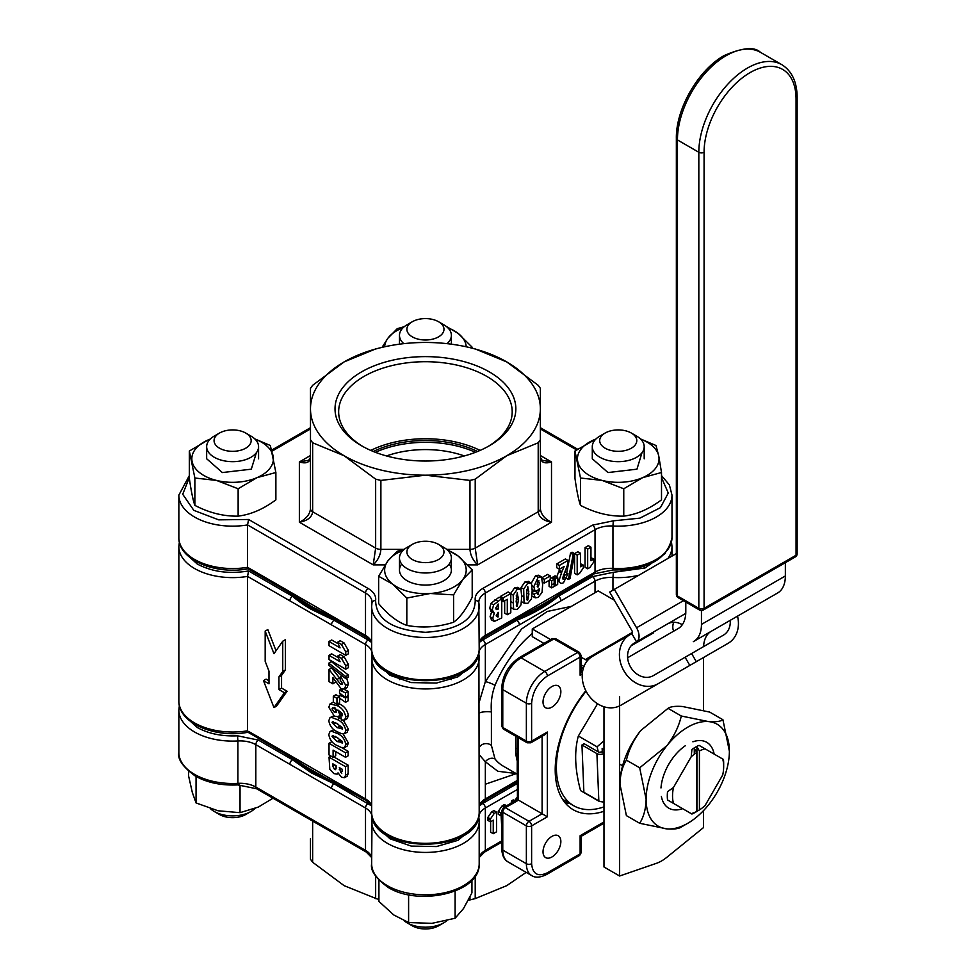 <?xml version="1.0" encoding="UTF-8"?>
<svg xmlns="http://www.w3.org/2000/svg" width="976" height="976" viewBox="0 0 976 976"><rect width="100%" height="100%" fill="white"/><g stroke="black" fill="none" stroke-linecap="round" stroke-linejoin="round"><path stroke-width="1.46" d="M378.42 664.815L390.034 675.307L411.177 682.578L436.431 683.066L457.964 676.832L472.433 664.815M185.611 553.49L197.225 563.994C212.073 571.887 229.201 574.205 248.587 570.948L247.562 576.401A53.765 31.037 180 0 1 194.602 568.532A53.765 31.037 180 0 1 178.852 546.584L178.852 700.988A53.765 31.037 0 0 0 194.602 722.935A53.765 31.037 0 0 0 247.562 730.804L247.562 576.401L289.86 600.826A3.709 2.135 -60 0 1 292.483 596.287A161.296 93.123 0 0 0 311.381 609.402L334.109 620.309A161.296 93.123 0 0 0 342.674 623.481M551.94 836.383A12.603 7.283 -60 0 1 558.248 835.761A12.603 7.283 -60 0 1 560.175 845.863A12.603 7.283 -60 0 1 551.94 856.977A12.603 7.283 -60 0 1 545.633 857.599A12.603 7.283 -60 0 1 543.705 847.497A12.603 7.283 -60 0 1 551.94 836.383M551.94 686.531A12.603 7.283 -60 0 1 558.248 685.908A12.603 7.283 -60 0 1 560.175 696.01A12.603 7.283 -60 0 1 551.94 707.112A12.603 7.283 -60 0 1 545.633 707.746A12.603 7.283 -60 0 1 543.705 697.645A12.603 7.283 -60 0 1 551.94 686.531M517.109 754.302A18.544 12.041 -7.2 0 0 515.767 753.423L515.767 734.977M532.262 633.497A84.351 48.702 120 0 0 495.015 685.359C491.904 693.729 490.696 702.598 491.404 711.992L491.404 745.396L495.015 758.986A84.351 48.702 120 0 0 503.25 766.123L517.28 774.224M559.309 593.981A161.296 93.123 180 0 1 515.352 619.345A161.296 93.123 0 0 0 559.309 593.981M335.512 619.345A161.296 93.123 180 0 1 311.381 607.889A161.296 93.123 180 0 1 291.543 593.981A161.296 93.123 0 0 0 311.381 607.889A161.296 93.123 0 0 0 335.512 619.345M508.191 623.481A161.296 93.123 0 0 0 516.755 620.309A161.296 93.123 0 0 0 558.382 596.287A161.296 93.123 0 0 0 563.872 591.334M331.486 779.263L289.86 755.229A3.709 2.135 120 0 0 290.628 756.925L308.477 768.149A161.296 93.123 180 0 0 311.381 769.857L366.281 800.601A3.709 2.135 -60 0 1 365.512 798.905L331.486 779.263A3.709 2.135 120 0 0 332.255 780.959M311.381 771.382A161.296 93.123 0 0 0 335.512 782.837A161.296 93.123 180 0 1 311.381 771.382A161.296 93.123 180 0 1 291.543 757.461A161.296 93.123 0 0 0 311.381 771.382M515.352 782.837A161.296 93.123 0 0 0 517.414 782.02A161.296 93.123 180 0 1 515.352 782.837M673.757 631.13A12.603 7.283 -60 0 1 673.611 622.298M479.253 642.44L482.717 639.963A3.709 2.135 60 0 1 485.34 644.502L561.005 600.826A3.709 2.135 -120 0 0 558.382 596.287L592.408 576.633L613.318 572.314L645.063 567.959L665.242 553.49M517.39 780.397L485.34 798.905L485.34 761.756L479.192 754.668M345.76 730.646L344.577 733.684L341.222 733.586L337.403 731.793C332.645 729.767 329.778 726.083 328.802 720.739L329.998 717.653L331.401 717.323L337.354 719.617C342.051 721.642 344.857 725.314 345.76 730.646L348.371 729.133L343.393 720.349M341.234 718.861L338.001 717.055M337.354 719.617L339.965 718.104M331.401 717.323L333.902 715.872M333.804 715.811L329.998 717.653M344.577 733.684L347.2 732.171L348.371 729.133M333.499 721.752L332.023 722.594L337.293 723.558L342.539 728.645L337.171 727.693L332.023 722.594L332.389 721.801M342.222 727.474L335.012 722.338M342.539 728.645L342.149 729.511M336.964 704.282L333.316 702.183L333.316 696.23L336.964 698.34L336.964 704.282L339.587 702.769L339.587 698.206M336.964 698.34L339.538 696.852M333.316 696.23L335.939 694.717L339.538 696.803M345.541 698.096L345.541 702.305L348.164 700.792L348.164 696.583L345.541 698.096L342.844 696.535L343.698 696.034M345.541 702.305L339.538 698.169L339.538 695.302L342.844 696.535M341.258 694.314L339.538 695.302M348.164 696.583L347.31 696.083M342.844 695.546L339.538 692.972L339.538 690.105L345.541 692.887L345.541 697.096L342.844 695.546M341.661 688.873L339.538 690.105M342.161 689.08L342.161 691.081M345.541 697.096L348.164 695.583L348.164 691.374L343.955 689.263M345.541 692.887L348.164 691.374M332.889 683.847L329.022 681.614L329.022 669.487L340.758 684.432L342.539 683.59L340.173 680.138L340.526 676.368L345.76 685.335L344.552 689.044L340.99 688.531L332.889 677.576L332.889 683.847L335.5 682.151M329.022 669.487L331.645 667.962L340.295 678.918M344.552 689.044L347.175 687.519L348.371 683.822L346.663 678.125M345.76 685.335L348.371 683.822M340.526 676.368L341.893 675.587M342.088 684.579L342.539 683.59M340.758 684.432L342.527 683.407M348.371 677.137L345.76 678.649L328.802 665.229L328.802 663.168L331.425 661.655L348.371 675.063L348.371 677.137M328.802 663.168L345.76 676.575L348.371 675.063M345.76 676.575L345.76 678.649M345.76 665.791L345.76 669.231L329.022 659.569L329.022 655.36L340.063 661.74L337.598 656.104L341.466 658.336L345.76 665.791L348.371 664.278L344.089 656.824L341.466 658.336M344.089 656.824L340.221 654.591L337.598 656.104M345.76 669.231L348.371 667.718L348.371 664.278M338.074 657.556L331.645 653.847L329.022 655.36M345.76 651.919L345.76 655.36L329.022 645.697L329.022 641.488L340.063 647.869L337.598 642.232L341.466 644.465L345.76 651.919L348.371 650.406L344.089 642.952L341.466 644.465M344.089 642.952L340.221 640.72L337.598 642.232M338.074 643.684L331.645 639.975L329.022 641.488M345.76 655.36L348.371 653.847L348.371 650.406M368.135 639.963L334.109 620.309A3.709 2.135 120 0 0 331.486 624.86L365.512 644.502A3.709 2.135 -60 0 1 368.135 639.963L371.6 642.44M337.196 705.66C341.881 707.807 344.735 711.577 345.76 716.957L348.371 715.445C347.358 710.064 344.504 706.295 339.819 704.147L337.196 705.66L330.047 703.916L333.316 702.159M345.76 716.957L344.638 720.056L341.368 719.959L340.819 715.676L342.539 715.054L341.405 712.7L337.903 710.028L339.746 714.469L338.684 716.787L334.353 716.152L328.802 707.295L330.047 703.916M339.819 704.147L338.477 703.415M338.684 716.787L342.259 713.932M339.746 714.469L341.844 713.249M342.186 715.835L342.539 715.054M340.819 715.676L342.515 714.7M336.525 711.443L334.231 712.114L332.023 708.918L332.535 707.795L334.329 708.112L336.525 711.443L336.061 712.48M334.231 712.114L336.464 710.833M336.854 710.601L334.646 707.405M333.841 707.868L332.023 708.918M344.638 720.056L347.261 718.543L348.371 715.445M331.401 731.195L337.354 733.488C342.051 735.514 344.857 739.186 345.76 744.517L344.577 747.555L341.222 747.457L337.403 745.664C332.645 743.639 329.778 739.954 328.802 734.611L329.998 731.524L334.024 729.682L329.998 731.524M345.76 744.517L348.371 743.004L343.101 734.001M337.354 733.488L338.904 732.598M344.577 747.555L347.2 746.042L348.371 743.004M342.222 741.345L335.012 736.209M333.499 735.623L332.023 736.465L337.293 737.429L342.539 742.516L337.171 741.565L332.023 736.465L332.389 735.672M342.539 742.516L342.149 743.383M345.541 757.291L333.097 750.105L333.097 757.291L329.022 754.936L329.022 743.297L345.541 752.838L345.541 757.291L348.164 755.778L348.164 751.325L341.771 747.628M345.541 752.838L348.164 751.325M333.097 757.291L335.72 755.778L335.72 751.618M329.022 743.297L331.645 741.784L332.706 742.394M339.319 767.575L342.112 769.186L342.112 771.235L340.746 772.358L339.319 767.575M340.746 772.358L342.088 771.577M341.075 768.588L339.319 769.6M329.022 757.169L345.541 766.709L345.541 775.188L344.577 777.689L341.551 777.286L338.038 772.858L337.098 774.175L333.841 773.578L329.815 769.259L329.022 757.169L330.949 756.058M345.541 775.188L348.164 773.675L348.164 765.196L333.792 756.9M345.541 766.709L348.164 765.196M344.577 777.689L347.2 776.176L348.164 773.675M335.646 769.686L334.548 769.527L332.889 766.306L332.889 763.854L336.098 765.721L336.098 768.149L334.548 769.527L336.086 768.637M336.098 767.026L335.537 765.391M335 765.086L332.889 766.306M278.941 676.905L282.747 671.5L282.747 641.22L273.963 653.713L265.179 631.082L265.179 661.35L268.986 671.146L268.986 683.834L263.471 680.65L273.963 707.6L284.455 692.765L278.941 689.593L278.941 676.905L281.564 675.392L285.37 669.987L282.747 671.5M273.963 707.6L276.586 706.087L287.066 691.252L281.564 688.068L278.941 689.593M281.564 688.068L281.564 675.392M287.066 691.252L284.455 692.765M268.986 680.809L266.094 679.137L263.471 680.65M276.025 650.772L267.802 629.569L265.179 631.082M285.37 669.987L285.37 639.707L282.747 641.22M340.661 771.345L341.734 773.553M290.628 756.925L247.989 732.256C215.794 738.551 178.205 723.423 178.852 700.988M248.587 731.402L289.86 755.229M286.981 591.334A161.296 93.123 0 0 0 292.483 596.287L248.587 570.948M519.378 624.86A3.709 2.135 -120 0 0 516.755 620.309L482.717 639.963M495.015 685.359A7.418 1.33 22.6 0 0 485.34 681.663L485.34 644.502A22.253 12.847 180 0 0 478.826 653.591A22.253 12.847 180 0 0 478.85 654.225M479.192 713.224A7.418 1.769 177.9 0 1 491.404 711.992M479.192 702.256L485.34 681.663L521.513 629.056L547.292 611.464L571.46 606.328M491.404 745.396A7.418 6.198 3.8 0 0 479.192 747.933M516.084 773.529L497.797 771.247L485.34 761.756A7.418 5.905 141.3 0 1 495.015 758.986M517.402 737.173L517.195 770.052A3.709 2.086 -1.1 0 0 518.28 771.491L518.5 737.807M542.107 736.294L542.107 813.764L528.992 821.328L505.397 807.701A3.709 2.135 60 0 0 503.543 807.518L517.414 799.515L517.414 784.192A3.709 2.135 0 0 0 518.5 785.704L518.28 771.491M531.615 703.257L531.615 741.101L547.353 732.012L544.73 734.782L530.846 742.797L527.138 742.797A3.709 2.135 -60 0 1 526.369 741.101L502.774 727.474L502.774 689.629L526.369 703.257A25.962 14.982 -60 0 1 544.73 671.464L521.123 657.848L553.904 638.926L577.499 652.541L544.73 671.464A3.709 2.135 -120 0 1 547.353 676.002C537.861 682.639 532.615 691.716 531.615 703.257A3.709 2.135 180 0 1 526.369 703.257L526.369 741.101A3.709 2.135 0 0 0 531.615 741.101A3.709 2.135 60 0 1 530.846 742.797M517.414 799.515L547.353 816.79L531.615 825.867A3.709 2.135 180 0 1 526.369 825.867A3.709 2.135 -60 0 1 528.992 821.328A3.709 2.135 60 0 1 531.615 825.867L531.615 863.711C532.615 874.093 537.861 877.131 547.353 872.8L580.122 853.878L580.122 835.712L581.208 836.334L581.208 852.365L579.354 855.574A3.709 2.135 -120 0 0 580.122 853.878A3.709 2.135 0 0 0 581.208 852.365M547.353 676.002L580.122 657.092A3.709 2.135 180 0 0 581.208 655.567L581.208 671.598L580.122 675.246L580.122 657.092A3.709 2.135 -120 0 0 577.499 652.541A3.709 2.135 -60 0 1 579.354 652.358L555.759 638.743A3.709 2.135 -60 0 0 553.904 638.926A3.709 2.135 -120 0 0 552.05 638.743L555.759 638.743M653.53 631.997L653.53 632.863L652.785 632.436M565.055 802.76A87.132 50.313 120 0 0 569.337 803.199M603.973 811.288A87.132 50.313 -60 0 1 573.254 809.751A87.132 50.313 -60 0 1 585.82 690.703M586.1 691.24A83.424 48.166 120 0 0 556.393 767.514A83.424 48.166 120 0 0 573.668 805.712A83.424 48.166 120 0 0 603.973 806.871M562.444 799.137A83.424 48.166 120 0 0 564.238 800.259L573.668 805.712M705.014 748.812L722.716 759.035A36.149 20.874 -60 0 1 723.667 766.453A36.149 20.874 -60 0 1 722.716 774.981L705.014 805.651A36.149 20.874 -60 0 1 699.414 809.934L699.414 750.983A36.149 20.874 -60 0 1 705.014 748.812L699.048 745.359A39.857 23.009 120 0 0 696.803 746.433A39.857 23.009 120 0 0 695.485 747.152A39.857 23.009 -60 0 1 696.803 746.433M697.584 810.946A39.857 23.009 -60 0 1 696.803 811.446A39.857 23.009 -60 0 1 695.485 812.252A39.857 23.009 -60 0 1 694.168 812.971A39.857 23.009 -60 0 1 691.923 814.045L682.614 808.665A38.003 21.948 120 0 1 674.318 809.873A38.003 21.948 120 0 1 668.755 808.152A38.003 21.948 120 0 1 661.374 796.404M699.414 809.934L696.913 811.251L696.913 746.762L699.414 750.983M694.29 812.764L696.791 811.446A36.149 20.874 -60 0 1 691.203 813.618L667.523 799.954A39.857 23.009 -60 0 1 667.523 791.731L673.489 787.449L691.203 756.778A36.149 20.874 -60 0 1 696.791 752.496L694.29 748.287L694.29 754.228M673.489 803.394A36.149 20.874 -60 0 1 673.489 787.449M723.448 759.45L722.716 759.035L723.448 759.45A39.857 23.009 -60 0 1 723.667 763.427L723.667 766.453M694.168 747.958A39.857 23.009 -60 0 1 695.485 747.152A39.857 23.009 120 0 0 694.168 747.958A39.857 23.009 120 0 0 691.923 749.47L691.203 756.778M691.203 813.618L691.923 814.045M696.791 752.496L696.791 811.446M619.626 764.086L622.59 765.794M636.596 436.077L631.35 433.051A18.544 10.699 180 0 1 631.35 448.191A18.544 10.699 180 0 1 605.132 448.191A18.544 10.699 180 0 1 605.132 433.051A18.544 10.699 180 0 1 631.35 433.051L636.596 436.077A25.962 14.982 180 0 1 644.197 446.679A25.962 14.982 180 0 1 628.178 460.526A25.962 14.982 180 0 1 599.886 457.268A25.962 14.982 180 0 1 592.286 446.679A25.962 14.982 180 0 1 599.886 436.077L605.132 433.051M403.808 343.65A25.962 14.982 180 0 1 399.477 335.354A25.962 14.982 180 0 1 407.077 324.764L412.323 321.726A18.544 10.699 180 0 1 438.541 321.726A18.544 10.699 180 0 1 438.541 336.866A18.544 10.699 180 0 1 412.323 336.866A18.544 10.699 180 0 1 412.323 321.726L407.077 324.764M438.541 321.726L443.787 324.764A25.962 14.982 180 0 1 451.388 335.354A25.962 14.982 180 0 1 447.045 343.65M250.966 436.077L245.72 433.051A18.544 10.699 180 0 1 245.72 448.191A18.544 10.699 180 0 1 219.502 448.191A18.544 10.699 180 0 1 219.502 433.051A18.544 10.699 180 0 1 245.72 433.051L250.966 436.077A25.962 14.982 180 0 1 258.567 446.679A25.962 14.982 180 0 1 242.548 460.526A25.962 14.982 180 0 1 214.269 457.268A25.962 14.982 180 0 1 206.656 446.679A25.962 14.982 180 0 1 214.269 436.077L219.502 433.051M407.077 547.402L412.323 544.376A18.544 10.699 180 0 1 438.541 544.376A18.544 10.699 180 0 1 438.541 559.504A18.544 10.699 180 0 1 412.323 559.504A18.544 10.699 180 0 1 412.323 544.376L407.077 547.402A25.962 14.982 180 0 0 399.477 557.991L399.477 570.106M438.541 544.376L443.787 547.402A25.962 14.982 180 0 1 451.388 557.991A25.962 14.982 180 0 1 443.787 568.593A25.962 14.982 180 0 1 415.495 571.838A25.962 14.982 180 0 1 399.477 557.991M210.499 808.738A25.962 14.982 0 0 0 214.269 811.495L219.502 814.521A18.544 10.699 -0 0 0 245.72 814.521L250.966 811.495A25.962 14.982 0 0 0 254.931 808.543M219.502 814.521L214.269 811.495A25.962 14.982 0 0 0 250.966 811.495M404.223 920.856A25.962 14.982 0 0 0 407.077 922.808L412.323 925.834A18.544 10.699 0 0 0 438.541 925.834L443.787 922.808A25.962 14.982 0 0 0 446.825 920.697M407.077 922.808A25.962 14.982 0 0 0 443.787 922.808L438.541 925.834M597.556 703.757L578.353 736.014C574.144 751.41 574.888 769.6 580.561 790.609L599.288 801.418L603.973 802.126M578.353 736.014L597.068 746.823L598.325 751.91M603.973 740.808L597.068 746.823M603.973 753.289L603.717 753.448A4.819 2.904 177.7 0 1 596.909 753.618L581.964 744.993L583.88 792.28L598.825 800.906A4.819 2.904 -2.3 0 0 603.973 801.43M581.964 744.993L584.063 743.675L599.008 752.301L602.277 751.825L602.143 748.421L603.973 749.483M602.277 751.825L603.973 752.801M472.433 828.295L457.964 840.324L436.431 846.558L411.177 846.07L390.034 838.799L378.42 828.295M286.981 754.826A161.296 93.123 0 0 0 292.483 759.767L258.445 740.113L237.534 735.806C221.955 736.49 208.51 733.72 197.225 727.474L185.611 716.982M371.6 805.932L334.109 783.801L311.381 772.894L292.483 759.767A3.709 2.135 120 0 0 289.86 764.306L365.512 807.994A22.253 12.847 180 0 1 372.027 817.071A22.253 12.847 180 0 1 372.002 817.717M494.271 813.411L491.648 811.898L487.829 817.424L490.452 818.937L494.271 813.411L496.54 812.105L496.54 831.808L493.246 833.699L493.246 820.169L490.367 821.829L487.744 820.316L490.294 818.852M493.246 833.699L490.623 832.186L490.623 821.682M496.54 812.105L493.917 810.592L491.648 811.898M490.367 821.829L490.367 818.986M504.287 807.091L502.128 805.847L498.309 811.373L500.932 812.886L501.688 812.41M501.688 815.302L500.859 815.777L500.859 812.935M500.859 815.777L498.236 814.265L498.236 811.422M501.688 826.465L501.103 815.631M504.397 807.03L504.397 804.541L506.556 805.786M514.986 800.918L513.242 799.905L511.57 800.869L511.131 803.138M511.57 800.869L513.315 801.882M512.9 801.65L513.242 799.905M517.414 797.063L514.572 800.674M516.255 773.626L485.34 784.216M342.674 786.973A161.296 93.123 0 0 1 334.109 783.801A3.709 2.135 120 0 0 331.486 788.34M526.186 872.385L506.703 885.671L475.214 898.628L468.321 900.25M468.297 900.311A114.948 66.368 0 0 0 470.066 899.896L473.494 899.055M377.358 899.055L344.15 885.671L312.649 862.259L310.478 859.234L310.478 838.738M517.414 783.533L516.755 783.801A3.709 2.135 60 0 1 517.414 784.289M508.191 786.973A161.296 93.123 0 0 0 516.755 783.801L482.717 803.455A3.709 2.135 60 0 1 485.34 807.994L517.414 789.474M504.397 804.541L502.128 805.847M487.744 817.473L487.744 820.316M273.012 798.222L258.323 807.067L240.035 812.666L218.038 810.775L196.054 802.943L192.333 792.5L188.624 776.091L188.624 771.369M196.054 802.943L196.054 776.493M239.083 784.863L240.035 785.314L240.035 812.666M471.933 880.303L471.933 892.845L463.527 908.522L455.109 918.245L431.856 923.357L408.602 922.527L393.755 914.951L378.92 901.409L378.92 880.303M408.602 922.527L408.602 895.175L409.371 894.919M455.109 918.245L455.109 891.051M289.86 591.737A3.709 2.135 -60 0 0 290.628 593.432L311.381 606.377L332.255 617.466A3.709 2.135 -60 0 1 331.486 615.771L247.562 567.324L247.562 524.929L248.587 519.476L218.697 519.854L193.809 510.338L182.707 494.271L189.344 477.557M488.049 446.483A86.766 50.093 0 0 0 512.18 412.872A86.766 50.093 0 0 0 486.78 376.382A86.766 50.093 0 0 0 391.376 365.732A86.766 50.093 0 0 0 338.672 412.872A86.766 50.093 0 0 0 362.816 446.483M489.366 371.917A90.414 52.204 180 0 1 489.366 445.739A90.414 52.204 180 0 1 361.498 445.739L361.498 445.739A90.414 52.204 180 0 1 361.498 371.917A90.414 52.204 180 0 1 489.366 371.917M593.762 561.956L589.931 567.483L587.674 568.788L587.674 549.098L585.051 547.585L585.051 567.276L587.674 568.788M587.674 549.098L590.956 547.194L590.956 560.724L593.835 559.065L593.835 561.908M593.835 559.065L590.956 557.699M590.956 547.194L588.333 545.682L585.051 547.585M577.194 555.149L580.476 553.246L580.476 566.775L583.355 565.116L583.355 567.959L579.451 573.534L577.194 574.852L577.194 555.149L574.718 553.721L570.021 578.512L568.349 579.476L573.144 554.636L574.718 553.721L572.107 552.209L570.521 553.124L566.714 572.851M583.355 565.116L580.476 563.75M580.891 566.544L580.732 563.603M580.476 553.246L577.853 551.733L574.571 553.636M574.571 554.539L574.571 573.327L577.194 574.852M571.79 553.856L572.107 552.209M567.019 578.707L568.349 579.476M573.144 554.636L570.521 553.124M565.519 558.858L556.723 563.933L559.346 565.446L559.346 569.24L564.177 566.458L561.92 571.655L559.297 570.143L556.771 576.828M556.723 563.933L556.723 567.727L559.346 569.24M559.931 568.91L559.297 570.143M565.324 572.046L567.934 573.815L563.469 582.77C560.675 584.063 559.297 583.038 559.309 579.695L561.92 571.655M559.309 579.695L557.662 578.744M564.86 575.084L567.934 573.302M565.519 559.004L568.142 560.529L567.3 565.531L562.591 578.073L563.579 579.378L564.86 575.254L563.494 574.461M565.324 571.79L564.506 572.265M563.579 579.378L562.664 578.853M559.346 565.446L568.142 560.37M555.198 585.881L555.198 578.756L552.575 577.243L552.575 578.439M555.198 578.756L557.662 577.341L557.662 584.453L551.696 587.894L551.696 580.781L554.173 579.354L554.173 586.478M555.039 578.67L555.039 575.828L557.662 577.341M551.696 580.781L550.061 579.829M554.173 579.354L551.55 577.841L550.269 578.585M549.085 580.391L549.085 586.381L551.696 587.894M544.303 579.354L550.269 575.913L550.269 579.707L544.303 583.148L544.303 579.354L542.205 578.146M550.269 575.913L547.646 574.4L542.009 577.646M542.632 582.184L544.303 583.148M538.471 589.711L539.301 590.187L539.277 588.699L537.068 590.883L535.068 591.163L533.823 586.674L538.191 577.182L535.568 575.669L531.286 583.221M533.823 586.674L532.018 585.637M538.191 577.182L541.485 576.938L542.656 584.49L542.046 592.395L538.105 597.41L535.238 597.837L534.031 594.384L532.152 593.31M534.031 594.311L537.312 592.408L535.36 591.285M534.641 590.919L532.164 592.359M537.471 593.774L538.264 594.238L537.312 592.408M537.776 594.286L539.301 590.187M536.507 591.163L536.324 591.834M518.415 588.064L514.657 587.747L517.268 589.26L521.025 589.577L521.696 596.812L520.977 604.925L517.268 609.439L513.571 609.17L513.205 595.116L510.802 593.737M517.683 587.332L521.025 589.577M514.657 587.747L510.582 593.603M513.205 595.116L517.268 589.26M510.802 607.365L513.571 609.17M518.402 600.155L517.268 606.12L516.145 601.789L517.268 592.591L518.402 600.155L516.145 598.849M516.682 606.194L516.341 605.571M518.402 597.202L516.194 595.933M557.699 581.501L559.272 579.671M661.508 477.557L668.267 493.039L660.41 507.666L639.866 518.146L613.318 520.842L592.408 525.161L482.717 588.491C477.118 591.871 474.629 595.897 475.239 600.569C474.739 619.577 458.134 630.154 425.426 632.302C392.718 630.154 376.114 619.577 375.614 600.569C376.236 595.897 373.747 591.871 368.135 588.491L248.587 519.476M189.344 475.593L178.852 495.113L178.852 537.495C178.205 559.931 215.794 575.059 247.989 568.776L290.628 593.432M248.587 567.922L247.562 567.324A53.765 31.037 0 0 1 178.852 537.495M464.344 455.951A74.164 42.81 0 0 0 386.508 455.951M475.446 452.315A80.947 46.738 0 0 0 375.406 452.315M477.545 451.485A80.947 46.738 0 0 0 373.308 451.485M480.082 450.412A84.009 48.495 0 0 0 370.77 450.412M312.649 442.787L310.478 439.761L310.478 508.716C309.892 514.389 306.183 518.903 299.364 522.233C307.525 520.757 311.954 517.256 312.649 511.753L312.649 442.787L344.15 455.755A114.948 66.368 180 0 1 310.478 408.834L310.478 439.761M375.65 479.155L380.884 480.412L425.426 475.19A114.948 66.368 180 0 1 344.15 455.755L375.65 479.155L375.65 548.109L373.21 564.872C377.919 560.309 380.481 555.149 380.884 549.366A7.418 4.282 180 0 1 375.65 548.109L312.649 511.753A7.418 4.282 0 0 1 310.478 508.716M506.703 455.755A114.948 66.368 180 0 1 425.426 475.19L469.968 480.412L475.214 479.155L506.703 455.755L538.203 442.787L540.375 439.761L540.375 408.834A114.948 66.368 180 0 1 506.703 455.755M506.703 361.901A114.948 66.368 180 0 1 540.375 408.834L540.375 388.338L538.203 385.3L506.703 361.901L475.214 348.944L470.066 347.676A114.948 66.368 180 0 1 506.703 361.901M380.786 347.676L375.65 348.944L344.15 361.901A114.948 66.368 180 0 1 380.786 347.676A114.948 66.368 180 0 1 425.426 342.466A114.948 66.368 180 0 1 470.066 347.676M310.478 408.834A114.948 66.368 180 0 1 344.15 361.901L312.649 385.3L310.478 388.338L310.478 457.293L308.758 460.269L299.364 461.941C306.183 464.039 309.892 462.49 310.478 457.293M538.203 442.787L538.203 511.753C538.898 517.256 543.339 520.757 551.501 522.233C544.669 518.903 540.96 514.389 540.375 508.716L540.375 408.834M447.106 549.366L469.968 549.366C470.371 555.149 472.933 560.309 477.642 564.872L475.214 548.109A7.418 4.282 180 0 1 469.968 549.366L469.968 480.412M540.375 457.293C540.96 462.49 544.669 464.039 551.501 461.941L542.095 460.269L540.375 457.293M478.85 602.753A22.253 12.847 180 0 1 478.826 602.119A22.253 12.847 180 0 1 485.34 593.042L595.031 529.7A22.253 12.847 180 0 1 612.952 526.003L612.952 568.386A53.765 31.037 0 0 0 672 537.495C667.45 559.309 647.82 570.13 613.111 569.96L594.262 573.79L542.388 604.656L518.61 617.466A3.709 2.135 -120 0 0 519.378 615.771L485.34 635.425A22.253 12.847 0 0 0 479.192 642.171M560.236 593.432A3.709 2.135 -120 0 0 561.005 591.737L519.378 615.771M498.26 612.342L497.931 617.052L496.211 615.88L498.163 612.403M496.211 615.661L498.248 616.832M501.749 598.703L499.139 597.19L490.965 603.327L493.588 604.839L501.749 598.703L501.749 617.918L494.32 621.444L491.196 619.736M490.965 603.327L489.684 608.426L491.684 611.684L490.086 616.759L491.697 619.931M494.32 621.444L492.709 618.272L494.295 613.196L492.294 609.939L489.684 608.426M492.294 609.939L493.588 604.839M494.295 613.196L490.83 611.44M492.709 618.272L490.086 616.759M498.26 604.034L498.26 609.024M498.126 604.12L495.796 608.097L496.296 609.549L498.15 609.085L495.808 607.731M507.3 614.721L507.3 599.288L503.189 601.667L503.189 597.873L510.802 593.481L510.802 612.696L507.3 614.721L504.677 613.209L504.677 600.801M510.802 593.481L508.179 591.968L500.566 596.348L500.566 598.02M503.189 597.873L500.566 596.348M501.749 600.838L503.189 601.667M528.894 582.013L525.137 581.696L527.76 583.209L531.517 583.526L532.176 590.761L531.456 598.874L527.76 603.388L524.051 603.119L523.685 589.065L521.062 587.552L520.855 589.345M528.162 581.281L531.517 583.526M525.137 581.696L521.062 587.552M523.685 589.065L527.76 583.209M521.574 601.692L524.051 603.119M527.162 600.142L526.625 592.456L527.76 586.539L528.882 594.103L527.76 600.057L526.82 599.52M521.562 601.789L523.026 602.534M510.948 607.658L512.546 608.585M535.568 575.669L538.569 575.218L541.485 576.938M532.164 589.443L535.068 591.163M552.062 584.661L555.039 582.94M555.039 575.828L552.575 577.243M557.662 581.464L559.577 581.806M538.166 580.525L539.374 582.977L538.276 586.869L537.105 584.368L538.166 580.525L538.874 580.439M537.581 586.966L538.276 586.869L537.227 586.271M403.027 550.427A40.785 23.546 0 0 0 387.96 560.797L378.651 576.267L392.742 584.185L406.821 598.056L430.209 593.493L453.596 594.872L462.892 579.402A40.785 23.546 0 0 0 458.122 556.015A40.785 23.546 -0 0 0 454.267 553.453A40.785 23.546 0 0 0 447.825 550.427M380.884 480.412L380.884 549.366L404.186 549.366L397.256 551.281L387.96 560.797A40.785 23.546 -0 0 0 392.742 584.185A40.785 23.546 0 0 0 430.209 593.493A40.785 23.546 -0 0 0 462.892 579.402L472.201 569.886L458.122 556.015L446.093 548.927M449.167 564.055A25.962 14.982 180 0 1 440.103 582.465A25.962 14.982 180 0 1 407.077 580.696A25.962 14.982 180 0 1 401.685 564.055M453.596 594.872L453.596 622.224C459.781 617.845 465.979 609.512 472.201 597.251L472.201 569.886M453.596 622.224C438.041 627.202 422.449 628.276 406.821 625.409L406.821 598.056M406.821 625.409C397.464 622.09 388.07 614.831 378.651 603.619L378.651 576.267M623.762 488.769L642.635 477.654L661.508 472.506L661.508 499.858C648.955 509.179 636.376 514.608 623.762 516.121L623.762 488.769L602.131 480.424L580.5 478.02L574.974 451.022L595.872 439.078A40.785 23.546 0 0 0 593.847 439.908A40.785 23.546 0 0 0 577.731 461.55A40.785 23.546 0 0 0 602.131 480.424A40.785 23.546 0 0 0 642.635 477.654A40.785 23.546 0 0 0 647.076 475.434A40.785 23.546 0 0 0 658.751 456.024L655.982 445.495L640.451 438.919M661.508 472.506L658.751 456.024A40.785 23.546 0 0 0 640.646 439.102M641.988 452.73L636.95 469.175L607.987 472.555L592.286 458.757M580.5 478.02L580.5 505.373C578.658 500.322 576.816 491.318 574.974 478.374L574.974 451.022M623.762 516.121C609.378 516.475 594.957 512.888 580.5 505.373M471.274 347.968L472.201 347.249L458.122 333.377A40.785 23.546 0 0 0 454.267 330.815A40.785 23.546 0 0 0 447.825 327.79M466.199 346.785A40.785 23.546 0 0 0 458.122 333.377L446.093 326.289M404.21 326.716L397.256 328.644L387.96 338.16A40.785 23.546 0 0 0 384.654 346.785M403.027 327.79A40.785 23.546 0 0 0 387.96 338.16L382.031 347.383M472.201 348.2L472.201 347.249M210.218 439.102A40.785 23.546 0 0 0 208.217 439.908L189.344 451.022L194.871 478.02L216.501 480.424A40.785 23.546 0 0 0 257.005 477.654A40.785 23.546 0 0 0 273.121 456.024A40.785 23.546 0 0 0 261.458 442.128A40.785 23.546 0 0 0 255.017 439.102M210.243 439.078L208.217 439.908A40.785 23.546 0 0 0 192.113 461.55A40.785 23.546 0 0 0 216.501 480.424L238.132 488.769L257.005 477.654L275.879 472.506L270.364 445.495L254.821 438.919M256.359 452.73L251.32 469.175L222.357 472.555L206.656 458.757M275.879 472.506L275.879 499.858C263.337 509.179 250.747 514.608 238.132 516.121L238.132 488.769M238.132 516.121C223.675 516.45 209.254 512.864 194.871 505.373L194.871 478.02M194.871 505.373C193.041 500.322 191.198 491.318 189.344 478.374L189.344 451.022M693.314 641.659L718.397 627.165L693.314 641.659M693.777 641.391A37.076 21.411 -120 0 0 701.451 624.408L785.363 575.962A37.076 21.411 60 0 1 777.689 592.944L711.211 631.313A37.076 21.411 -120 0 0 703.574 646.6M701.451 624.408L701.451 610.525M785.363 575.962L785.363 562.664M685.799 602.07L685.799 611.635A37.076 21.411 60 0 1 678.125 628.605L627.629 657.751M603.973 706.746L603.973 866.969L619.626 876.009L656.397 863.333A37.076 21.411 120 0 0 666.767 857.355L703.537 827.563L703.537 810.592M703.537 710.479L703.537 657.507M711.211 631.313L777.689 592.944M619.626 876.009L619.626 696.742M619.626 705.892A28.255 23.07 -120 0 1 586.295 691.618A28.255 23.07 -120 0 1 592.554 656.323L631.838 633.644L636.547 641.805L685.762 613.392L657.312 629.813A12.151 7.015 60 0 1 657.251 629.849M550.623 639.561L532.262 628.959L598.19 590.895L614.368 600.228M583.977 666.498L581.208 664.9M543.961 643.404L532.262 636.645L532.262 628.959M632.399 632.399L585.307 659.581L581.208 657.214M585.307 659.581A2.733 1.574 -120 0 0 586.674 659.715L592.517 656.348M634.351 643.074L657.312 629.813L634.351 643.074M652.602 686.909L689.812 665.425L685.103 657.275L723.387 635.169A18.837 15.384 60 0 0 730.219 620.346M689.812 665.425L728.096 643.318A28.255 23.07 60 0 0 737.514 616.137M728.096 643.318L690.898 664.802M667.352 624.018A18.837 15.384 -120 0 1 682.322 624.701M676.356 553.575L614.368 589.358L636.547 627.775A12.151 7.015 -120 0 1 636.547 641.805L634.461 643.001A18.837 15.384 60 0 0 630.557 667.011A18.837 15.384 60 0 0 653.298 675.636L691.594 653.517L696.303 661.679L659.105 683.163M592.554 656.323L629.752 634.851A28.255 23.07 60 0 0 623.908 670.854A28.255 23.07 60 0 0 658.007 683.786L696.303 661.679M620.809 705.27L658.007 683.786M614.368 589.358L609.658 592.078L631.838 630.496A2.733 1.574 -120 0 1 631.838 633.644M714.127 754.07A38.003 21.948 120 0 0 706.758 742.321A38.003 21.948 120 0 0 701.195 740.601A38.003 21.948 120 0 0 692.887 741.809M685.384 745.688A38.003 21.948 120 0 0 660.984 787.961M619.967 784.802A58.865 33.989 -60 0 1 619.955 784.155L626.397 815.619L639.695 823.293L666.937 828.88A58.865 33.989 120 0 0 687.751 823.293A58.865 33.989 120 0 0 708.564 804.846A58.865 33.989 120 0 0 729.377 751.203L722.935 719.739C720.447 721.484 715.664 722.106 708.564 721.593L681.309 716.018C678.857 726.412 674.074 736.27 666.937 745.627L639.695 767.807L646.124 799.271C645.88 808.872 643.733 816.888 639.695 823.293M619.955 784.155A58.865 33.989 -60 0 1 640.768 730.524C633.705 739.759 628.91 749.629 626.397 760.121C622.371 766.441 620.224 774.456 619.955 784.155M722.935 719.739L709.637 712.065L682.395 706.49C675.294 705.977 670.5 706.6 668.023 708.344L640.768 730.524M729.377 751.203A58.865 33.989 120 0 0 708.564 721.593A58.865 33.989 120 0 0 666.937 745.627A58.865 33.989 120 0 0 646.124 799.271A58.865 33.989 120 0 0 666.937 828.88C674.038 829.38 678.832 828.758 681.309 827.014L687.751 823.293M681.309 716.018L668.023 708.344M639.695 767.807L626.397 760.121M372.234 653.652A3.709 3.013 -170.3 0 0 371.954 654.432A3.709 3.013 -170.3 0 0 371.929 654.847A53.765 31.037 0 0 0 371.661 657.897A53.765 31.037 0 0 0 387.411 679.857A53.765 31.037 0 0 0 446.008 686.579A53.765 31.037 0 0 0 479.192 657.897A53.765 31.037 0 0 0 478.935 654.847A3.709 3.013 -9.7 0 0 478.899 654.432L478.826 653.591M478.618 653.652A3.709 3.013 -9.7 0 1 478.899 654.432L479.192 812.3A53.765 31.037 180 0 1 446.008 840.983A53.765 31.037 180 0 1 387.411 834.26A53.765 31.037 180 0 1 371.661 812.3L372.027 653.591A22.253 12.847 180 0 1 372.002 654.225M517.097 760.511A84.351 48.702 -60 0 1 515.767 753.423M502.774 689.629A25.962 14.982 -60 0 1 521.123 657.848A3.709 2.135 60 0 0 519.269 657.665C508.52 664.985 502.652 675.136 501.688 688.117A3.709 2.135 -0 0 0 502.774 689.629M501.688 725.961A3.709 2.135 0 0 0 502.774 727.474A3.709 2.135 -60 0 0 503.543 729.17L501.688 725.961L501.688 688.117M479.192 806.078L484.572 800.601A3.709 2.135 -120 0 0 485.34 798.905A22.253 12.847 0 0 0 479.192 805.664M337.171 727.693L339.794 726.181M337.11 679.43L339.733 677.917M371.661 805.664A22.253 12.847 0 0 0 365.512 798.905L365.512 644.502A22.253 12.847 180 0 1 372.027 653.591M337.171 741.565L339.794 740.052M289.86 600.826L331.486 624.86M638.755 575.279A53.765 31.037 180 0 1 612.952 577.475L612.952 590.175M612.952 597.788L612.952 599.41M672 556.076L672 546.584A53.765 31.037 180 0 1 667.938 558.431M595.031 592.713L595.031 581.171A22.253 12.847 180 0 1 612.952 577.475L613.318 572.314M592.408 576.633A3.709 2.135 60 0 1 595.031 581.171L561.005 600.826M517.195 748.214A3.709 2.184 1.1 0 0 518.28 749.812M547.353 732.012L547.353 816.79M531.615 863.711A3.709 2.135 180 0 1 526.369 863.711L502.774 850.096L502.774 812.252A3.709 2.135 -60 0 1 505.397 807.701L518.5 800.137L518.5 785.704M502.774 812.252L526.369 825.867L526.369 863.711A25.962 14.982 -60 0 0 531.749 875.594L508.154 861.979A25.962 14.982 -60 0 1 502.774 850.096A3.709 2.135 -0 0 1 501.688 848.571L501.688 810.739A3.709 2.135 180 0 0 502.774 812.252M547.353 872.8A3.709 2.135 60 0 1 546.584 874.496C540.24 877.631 535.299 877.997 531.749 875.594M583.746 667.108L581.208 668.572M653.53 632.863L631.106 645.819M582.282 674.001L580.122 675.246M580.122 835.712L603.973 821.938M603.973 759.718L603.717 753.448M596.909 753.618L598.825 800.906M372.234 817.132A3.709 3.013 -170.3 0 0 371.954 817.925A3.709 3.013 -170.3 0 0 371.929 818.339A53.765 31.037 180 0 0 371.661 821.389A53.765 31.037 180 0 0 387.411 843.337A53.765 31.037 180 0 0 446.008 850.072A53.765 31.037 180 0 0 479.192 821.389L478.899 817.925A3.709 3.013 -9.7 0 1 478.935 818.339A53.765 31.037 180 0 1 479.192 821.389L479.192 863.772A53.765 31.037 180 0 1 446.008 892.454A53.765 31.037 180 0 1 387.411 885.72A53.765 31.037 180 0 1 371.661 863.772L372.027 817.071M371.661 857.135A22.253 12.847 0 0 0 365.512 850.377L255.822 787.046A22.253 12.847 0 0 0 237.9 783.35L237.9 740.955A53.765 31.037 180 0 1 194.602 732.024A53.765 31.037 180 0 1 178.852 710.064L179.364 705.526M237.534 735.806L237.9 740.955A22.253 12.847 180 0 1 255.822 744.664L255.822 787.046A3.709 2.135 120 0 0 256.59 788.742L237.754 784.911L237.9 783.35A53.765 31.037 180 0 1 194.602 774.407A53.765 31.037 180 0 1 178.852 752.459L178.852 710.064M258.445 740.113A3.709 2.135 120 0 0 255.822 744.664L289.86 764.306M371.661 857.55L366.281 852.072A3.709 2.135 120 0 1 365.512 850.377L365.512 807.994A3.709 2.135 120 0 1 368.135 803.455M475.214 898.628L475.214 876.241M469.968 896.993L469.968 899.884M375.65 876.241L375.65 898.628M312.649 862.259L312.649 821.109M501.688 840.934L485.34 850.377A22.253 12.847 0 0 0 479.192 857.135M478.85 817.717A22.253 12.847 180 0 1 478.826 817.071A22.253 12.847 180 0 1 485.34 807.994L485.34 850.377A3.709 2.135 60 0 1 484.572 852.072L479.192 857.55M482.717 803.455L479.253 805.932M478.618 817.132A3.709 3.013 -9.7 0 1 478.899 817.925L478.826 817.071M613.318 520.842L612.952 526.003A53.765 31.037 0 0 0 672 495.113L672 537.495M561.273 572.912L558.65 571.399M512.851 602.765L510.802 601.582M272.023 451.168L310.478 428.964M540.375 428.964L576.584 449.875M178.852 495.113A53.765 31.037 0 0 0 247.562 524.929L365.512 593.042A22.253 12.847 180 0 1 372.027 602.119A22.253 12.847 180 0 1 372.002 602.753M540.375 508.716A7.418 4.282 180 0 1 538.203 511.753L475.214 548.109L475.214 479.155M310.478 455.511L299.364 461.941L299.364 522.233L373.21 564.872L385.142 564.872M467.711 564.872L477.642 564.872L551.501 522.233L551.501 461.941L540.375 455.511M613.111 569.96L612.952 568.386A22.253 12.847 0 0 0 595.031 572.095L595.031 529.7A3.709 2.135 -120 0 0 592.408 525.161M518.61 617.466L484.572 637.121A3.709 2.135 -120 0 0 485.34 635.425L485.34 593.042A3.709 2.135 -120 0 0 482.717 588.491M594.262 573.79A3.709 2.135 -120 0 0 595.031 572.095L561.005 591.737M371.661 642.586L366.281 637.121A3.709 2.135 -60 0 1 365.512 635.425L331.486 615.771M371.661 642.171A22.253 12.847 0 0 0 365.512 635.425L365.512 593.042A3.709 2.135 -60 0 1 368.135 588.491M371.661 648.82A53.765 31.037 0 0 0 425.426 679.857A53.765 31.037 0 0 0 479.192 648.82C481.107 691.289 369.745 691.289 371.661 648.82L371.661 606.438A53.765 31.037 0 0 0 425.426 637.474A53.765 31.037 0 0 0 479.192 606.438A53.765 31.037 0 0 0 478.935 603.388A3.709 3.013 170.3 0 0 478.899 602.973A3.709 3.013 170.3 0 0 475.239 600.569M372.027 602.119L371.954 602.973A3.709 3.013 9.7 0 0 371.929 603.388A53.765 31.037 0 0 0 371.661 606.438L371.954 602.973A3.709 3.013 9.7 0 1 375.614 600.569M497.65 601.07L495.027 599.557M523.331 596.714L521.684 595.763M528.882 594.103L526.625 592.798M528.882 591.151L526.674 589.882M539.374 582.977L537.312 581.794M676.356 138.409L676.356 594.469A3.709 2.135 0 0 0 677.442 595.982L698.828 608.341L698.828 152.28L677.442 139.922A3.709 2.135 0 0 1 676.356 138.409C675.782 108.934 698.389 69.784 724.204 55.534C742.492 47.604 754.558 46.531 760.426 52.314A68.747 39.699 120 0 0 726.059 55.717A68.747 39.699 120 0 0 677.442 139.922L677.442 595.982A3.709 2.135 120 0 0 678.21 597.678L699.597 610.037A3.709 3.709 0 0 0 703.306 610.037A3.709 2.135 -120 0 0 704.074 608.341L796.062 555.234L796.062 99.162A65.05 37.552 120 0 0 750.068 72.614A65.05 37.552 120 0 0 704.074 152.28L704.074 608.341A3.709 2.135 0 0 1 698.828 608.341A3.709 2.135 120 0 0 699.597 610.037M704.074 152.28A3.709 2.135 0 0 1 698.828 152.28A68.747 39.699 -60 0 1 747.445 68.076A68.747 39.699 -60 0 1 781.825 64.672C791.963 71.077 797.075 82.069 797.148 97.649A3.709 2.135 180 0 1 796.062 99.162M797.148 553.709A3.709 3.709 0 0 1 795.294 556.93A3.709 2.135 -120 0 0 796.062 555.234A3.709 2.135 0 0 0 797.148 553.709L797.148 97.649M636.547 627.775L683.432 600.704M519.269 657.665L552.05 638.743M581.208 655.567L579.354 652.358M337.098 774.175L338.269 773.504M366.281 800.601L371.661 806.078M479.192 812.3C481.107 854.781 369.745 854.781 371.661 812.3M484.572 800.601L517.402 781.654M672 546.584L671.5 542.046M179.364 542.046L178.852 546.584M517.414 784.192L517.195 770.052M579.354 855.574L546.584 874.496M508.154 861.979C504.299 860.1 502.14 855.635 501.688 848.571M503.543 807.518L501.688 810.739M527.138 742.797L503.543 729.17M603.973 823.195L581.208 836.334M644.197 446.679L644.197 458.818M644.197 566.129L644.197 568.264M592.286 446.679L592.286 458.818M592.286 574.937L592.286 576.706M399.477 335.354L399.477 344.186M451.388 335.354L451.388 344.186M258.567 446.679L258.567 458.818M258.567 574.937L258.567 576.706M206.656 446.679L206.656 458.818M206.656 566.129L206.656 568.264M399.477 677.442L399.477 679.589M451.388 557.991L451.388 570.106M451.388 677.442L451.388 679.589M479.192 863.772C480.631 892.93 418.85 906.667 388.18 887.416C375.699 878.315 370.197 870.433 371.661 863.772M237.754 784.911C221.491 785.68 207.363 782.74 195.371 776.103C182.878 767.002 177.376 759.121 178.852 752.459M366.281 852.072L256.59 788.742M487.744 818.681L488.866 818.022M501.688 842.19L484.572 852.072M532.615 596.324L535.238 597.837M310.478 427.708L271.743 450.082M577.56 449.18L540.375 427.708M672 495.113L669.377 484.913L661.508 475.593M366.281 637.121L332.255 617.466M484.572 637.121L479.192 642.586M478.826 602.119L479.192 648.82M781.825 64.672L760.426 52.314M676.356 594.469A3.709 3.709 0 0 0 678.21 597.678M795.294 556.93L703.306 610.037"/></g></svg>
